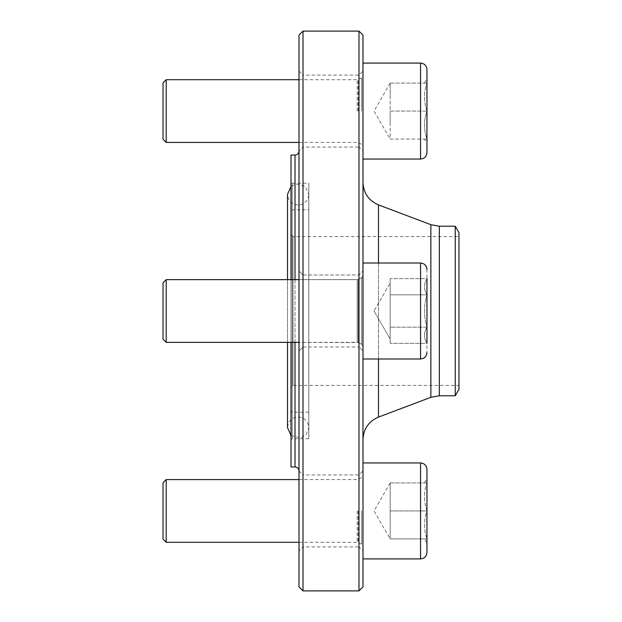 <?xml version="1.0" encoding="UTF-8"?>
<svg xmlns="http://www.w3.org/2000/svg" width="622" height="622" viewBox="0 0 622 622"><rect width="100%" height="100%" fill="white"/><g stroke="black" fill="none" stroke-linecap="round" stroke-linejoin="round"><path stroke-width="0.47" stroke-dasharray="3.11 2.33" d="M163.05 482.711L163.05 539.15M426.956 552.515L426.956 469.346M426.956 482.936L390.173 482.936L390.173 496.931L390.173 482.936L390.173 496.931L390.173 482.936L426.956 482.936C423.683 482.936 423.683 482.936 426.956 482.936C423.683 482.936 423.683 482.936 426.956 482.936L426.956 478.606L426.956 482.936C423.675 492.297 423.675 501.627 426.956 510.926L390.173 510.926L390.173 538.916L426.956 538.916C423.683 538.916 423.683 538.916 426.956 538.916C423.683 538.916 423.683 538.916 426.956 538.916C423.675 529.617 423.675 520.287 426.956 510.926L426.956 482.936C423.675 492.235 423.675 501.565 426.956 510.926C423.675 520.225 423.675 529.555 426.956 538.916L426.956 510.926L426.956 543.247L424.461 538.916M362.984 510.926L362.984 558.914L362.984 510.926M166.191 542.283L166.191 479.578M426.956 538.916L390.173 538.916L390.173 496.931L390.173 510.926L426.956 510.926M163.05 82.85L163.05 139.289M426.956 152.654L426.956 69.485M426.956 111.074L390.173 111.074L390.173 97.079L390.173 139.064L426.956 139.064L390.173 139.064L390.173 97.079L390.173 125.069L390.173 111.074L426.956 111.074C423.675 120.435 423.675 129.765 426.956 139.064C423.683 139.064 423.683 139.064 426.956 139.064C423.683 139.064 423.683 139.064 426.956 139.064L426.956 111.074C423.675 101.775 423.675 92.445 426.956 83.084C423.675 92.383 423.675 101.713 426.956 111.074C423.675 120.373 423.675 129.703 426.956 139.064L426.956 143.394L424.461 139.064M362.984 111.074L362.984 63.086L362.984 111.074M166.191 142.422L166.191 79.717M426.956 83.084C423.683 83.084 423.683 83.084 426.956 83.084C423.683 83.084 423.683 83.084 426.956 83.084L390.173 83.084L390.173 97.079L390.173 83.084L390.173 97.079L390.173 83.084L426.956 83.084M291.01 182.044L291.01 439.956L291.01 182.044L292.208 183.249L292.208 438.751L292.208 183.249L308.823 183.249L308.823 438.751L292.208 438.751L291.01 439.956M291.01 342.357L291.01 279.643M291.01 155.057L291.01 466.943M362.984 439.544L362.984 182.456L362.984 439.544M362.984 586.904L362.984 35.096M362.984 151.06L362.984 71.087L362.984 151.06L358.98 147.056L358.98 75.083L358.98 147.056L303 147.056L303 75.083L358.98 75.083L362.984 71.087M362.984 350.987L362.984 271.013L362.984 350.987L362.984 271.013L362.984 350.987L358.98 346.99L358.98 275.01L358.98 346.99L358.98 275.01L358.98 346.99L362.984 350.987M362.984 550.913L362.984 470.94L362.984 550.913L358.98 546.917L358.98 474.944L358.98 546.917L303 546.917L303 474.944L358.98 474.944L362.984 470.94M358.98 31.1L358.98 590.9M303 590.9L303 31.1M299.003 35.096L299.003 586.904M299.003 311L299.003 550.913L299.003 311M291.01 211.013L291.01 410.986L291.01 211.013L292.208 209.816L292.208 412.184L292.208 209.816L308.823 209.816L308.823 412.184L308.823 209.816M291.01 234.626L291.01 387.374L291.01 234.626L293.009 236.624L293.009 385.376L293.009 236.624L458.95 236.624L458.95 385.376L293.009 385.376L291.01 387.374M458.95 385.376L458.95 236.624M458.95 232.628L458.95 389.372M455.25 226.229L455.25 395.771M303 275.01L358.98 275.01L362.984 271.013L358.98 275.01L303 275.01L303 346.99L303 275.01L303 346.99L303 275.01L299.003 271.013L303 275.01M299.003 470.94L303 474.944L303 546.917L299.003 550.913M299.003 71.087L303 75.083L303 147.056L299.003 151.06M308.823 438.751L308.823 183.249M308.823 412.184L292.208 412.184L291.01 410.986M166.191 279.643L163.05 282.785L163.05 339.215L163.05 282.785L163.05 339.215L166.191 342.357L166.191 279.643L166.191 342.357L166.191 279.643L357.183 279.643L361.623 277.777L362.984 275.616L362.984 346.384L362.984 275.616L362.984 346.384L362.984 275.616L361.623 277.777L361.623 344.223L362.984 346.384L361.623 344.223L361.623 277.777L361.623 344.223L361.623 277.777L358.225 279.41L358.225 342.59L361.623 344.223L358.225 342.59L358.225 279.41L358.225 342.59L358.225 279.41L357.183 279.643L357.183 342.357L358.225 342.59L299.003 342.357M426.956 269.412L426.956 352.588L426.956 269.412C426.583 265.532 424.445 263.394 420.558 263.02L362.984 263.02L362.984 358.98L362.984 263.02M426.956 343.321C423.675 337.948 423.675 332.568 426.956 327.156C423.675 332.529 423.675 337.917 426.956 343.321L426.956 327.156C423.683 316.373 423.683 305.604 426.956 294.844L426.956 343.321L426.956 294.844C423.675 289.471 423.675 284.083 426.956 278.679C423.675 284.052 423.675 289.432 426.956 294.844C423.683 305.627 423.683 316.396 426.956 327.156C423.683 316.396 423.683 305.627 426.956 294.844L390.173 294.844L390.173 343.321L390.173 278.679L390.173 343.321L390.173 286.758L390.173 294.844L426.956 294.844L426.956 278.679L390.173 278.679L390.173 286.758L390.173 278.679L426.956 278.679L426.956 327.156C423.675 332.529 423.675 337.917 426.956 343.321C423.675 337.948 423.675 332.568 426.956 327.156L390.173 327.156L426.956 327.156L426.956 343.321L390.173 343.321L426.956 343.321L426.956 278.679C423.675 284.052 423.675 289.432 426.956 294.844C423.683 305.604 423.683 316.373 426.956 327.156L426.956 294.844C423.675 289.471 423.675 284.083 426.956 278.679M374.009 311L390.173 338.99L374.009 311L390.173 283.01L374.009 311M426.956 327.156L390.173 327.156L426.956 327.156M426.956 294.844L390.173 294.844L426.956 294.844M420.558 462.947L420.558 558.914M361.623 510.926L361.623 544.157L361.623 510.926M358.225 510.926L358.225 542.516L358.225 510.926M357.183 510.926L357.183 542.283L357.183 510.926M420.558 63.086L420.558 159.053M361.623 111.074L361.623 77.843L361.623 111.074M358.225 111.074L358.225 79.484L358.225 111.074M357.183 111.074L357.183 79.717L357.183 111.074M430.859 224.682L430.859 397.318M439.334 226.229L439.334 395.771M378.495 358.98L378.495 263.02M378.495 204.902L378.495 417.098M295.007 155.057L295.007 466.943M295.007 342.357L295.007 279.643M420.558 263.02L420.558 358.98L420.558 263.02L420.558 358.98L362.984 358.98M166.191 342.357L357.183 342.357L357.183 279.643L357.183 342.357L357.183 279.643L299.003 279.643M299.003 542.283L357.183 542.283L361.623 544.157L362.984 546.318M299.003 479.578L357.183 479.578L361.623 477.704L362.984 475.542M424.461 482.936L426.956 478.606M390.173 482.936L374.009 510.926L390.173 538.916M299.003 79.717L357.183 79.717L361.623 77.843L362.984 75.682M299.003 142.422L357.183 142.422L361.623 144.296L362.984 146.458M424.461 83.084L426.956 78.753M390.173 83.084L374.009 111.074L390.173 139.064M303 346.99L358.98 346.99L303 346.99L299.003 350.987L303 346.99M287.512 342.357L287.512 279.643M291.01 435.517L300.628 437.989L306.249 434.56L308.823 427.617L308.823 194.383L305.068 186.258L295.979 183.949L291.01 186.483M298.163 205.035C291.695 204.405 288.142 200.852 287.512 194.383L287.512 427.617C288.142 421.148 291.695 417.595 298.163 416.965C304.64 417.595 308.185 421.148 308.823 427.617L308.823 194.383C308.193 200.852 304.64 204.405 298.163 205.035M420.558 358.98C424.445 358.606 426.575 356.468 426.956 352.588"/><path stroke-width="0.93" d="M166.191 542.283L163.05 539.15L163.05 482.711L166.191 479.578L166.191 542.283L299.003 542.283M420.558 462.947C424.445 463.328 426.583 465.458 426.956 469.346L426.956 552.515C426.583 556.402 424.445 558.533 420.558 558.914L420.558 462.947L362.984 462.947M426.956 482.936L426.956 510.926M426.956 543.247L426.956 538.916M166.191 142.422L163.05 139.289L163.05 82.85L166.191 79.717L166.191 142.422L299.003 142.422M420.558 63.086C424.445 63.467 426.583 65.598 426.956 69.485L426.956 152.654C426.583 156.542 424.445 158.672 420.558 159.053L420.558 63.086L362.984 63.086M426.956 111.074L426.956 143.394M295.007 342.357L295.007 466.943L291.01 466.943L291.01 342.357M291.01 279.643L291.01 155.057L295.007 155.057C297.433 154.816 298.77 153.486 299.003 151.06M362.984 439.544C363.505 428.853 368.675 421.366 378.495 417.098L430.859 397.318L439.334 395.771L439.334 226.229L430.859 224.682L378.495 204.902C368.675 200.634 363.505 193.147 362.984 182.456M358.98 31.1L362.984 35.096L362.984 586.904L358.98 590.9L358.98 31.1L303 31.1L303 590.9L358.98 590.9M303 590.9L299.003 586.904L299.003 35.096L303 31.1M455.25 226.229L455.25 395.771L458.95 389.372L458.95 232.628L455.25 226.229L439.334 226.229M455.25 395.771L439.334 395.771M166.191 342.357L163.05 339.215L163.05 282.785L166.191 279.643L166.191 342.357L299.003 342.357M426.956 278.679L426.956 343.321M426.956 352.588C426.583 356.468 424.445 358.606 420.558 358.98L362.984 358.98M430.859 397.318L430.859 224.682M378.495 417.098L378.495 358.98M378.495 263.02L378.495 204.902M295.007 279.643L295.007 155.057M420.558 358.98L420.558 263.02L362.984 263.02M420.558 558.914L362.984 558.914M299.003 479.578L166.191 479.578M420.558 159.053L362.984 159.053M299.003 79.717L166.191 79.717M295.007 466.943C297.433 467.184 298.77 468.514 299.003 470.94M287.512 279.643L287.512 194.383L291.01 186.483M287.512 342.357L287.512 427.617L291.01 435.517M299.003 279.643L166.191 279.643M420.558 263.02C424.445 263.394 426.575 265.532 426.956 269.412"/></g></svg>
